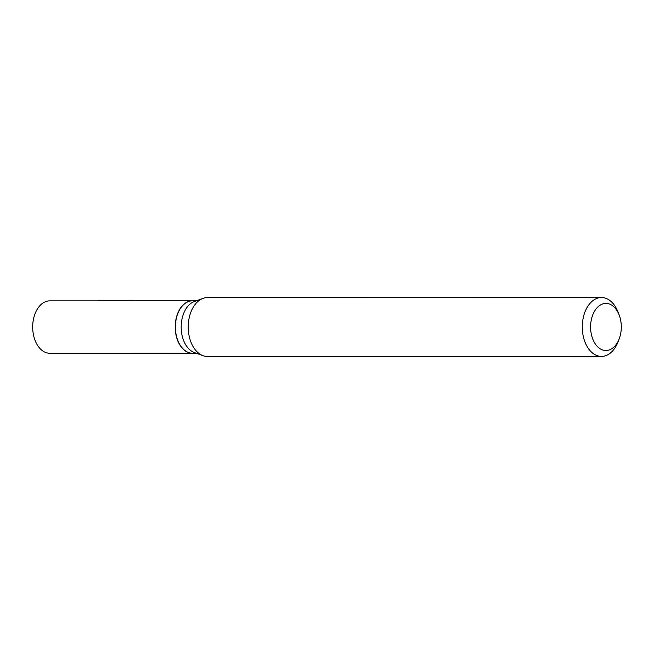 <?xml version="1.0" encoding="UTF-8"?>
<svg xmlns="http://www.w3.org/2000/svg" width="654" height="654" viewBox="0 0 654 654"><rect width="100%" height="100%" fill="white"/><g stroke="black" fill="none" stroke-linecap="round" stroke-linejoin="round"><path stroke-width="0.98" d="M192.374 300.84A26.201 17.086 90 0 0 192.284 300.84L49.761 300.856A26.201 17.086 90 0 0 35.471 312.71A26.201 17.086 90 0 0 34.744 339.516A26.201 17.086 90 0 0 49.769 353.25L192.292 353.234A26.201 17.086 90 0 0 192.382 353.234M192.284 300.84A26.201 17.086 90 0 0 177.994 312.694A26.201 17.086 90 0 0 177.267 339.491A26.201 17.086 90 0 0 192.292 353.234M196.257 300.832L192.472 300.84A26.201 17.086 90 0 0 177.782 313.675A26.201 17.086 90 0 0 177.782 340.399A26.201 17.086 90 0 0 183.128 348.958A26.201 17.086 90 0 0 192.48 353.234L196.265 353.225M597.535 346.677A23.552 15.361 90 0 0 619.15 338.976A23.552 15.361 90 0 0 619.15 314.958A23.552 15.361 90 0 0 614.351 307.266A23.552 15.361 90 0 0 593.088 314.075A23.552 15.361 90 0 0 597.535 346.677M619.15 314.958L617.989 311.95A29.438 19.195 90 0 0 611.989 302.336A29.438 19.195 90 0 0 601.476 297.529A29.438 19.195 90 0 0 583.082 318.563A29.438 19.195 90 0 0 590.971 351.607A29.438 19.195 90 0 0 601.484 356.405A29.438 19.195 90 0 0 617.997 341.985L619.15 338.976M601.476 297.529L207.424 297.595A29.438 19.195 90 0 0 203.002 298.387A29.438 19.195 90 0 0 188.516 321.956A29.438 19.195 90 0 0 196.919 351.664A29.438 19.195 90 0 0 203.01 355.678A29.438 19.195 90 0 0 207.432 356.471L601.484 356.405M203.002 298.387L194.32 301.543A26.201 17.086 90 0 0 181.428 322.512A26.201 17.086 90 0 0 188.908 348.958A26.201 17.086 90 0 0 194.328 352.522L203.01 355.678M177.757 313.74A25.947 16.922 90 0 0 177.733 313.797A25.947 16.922 90 0 0 177.733 340.268A25.947 16.922 90 0 0 177.757 340.333"/></g></svg>
